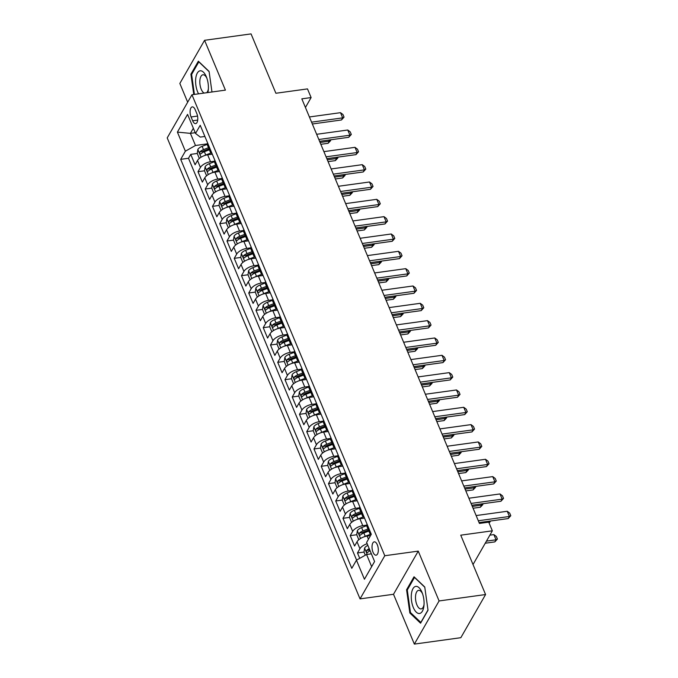 <?xml version="1.0" encoding="UTF-8"?>
<svg xmlns="http://www.w3.org/2000/svg" width="678" height="678" viewBox="0 0 678 678"><rect width="100%" height="100%" fill="white"/><g stroke="black" fill="none" stroke-linecap="round" stroke-linejoin="round"><path stroke-width="1.02" d="M377.315 544.79A6.738 3.051 -97.8 0 0 374.256 541.849A6.738 3.051 -97.8 0 0 372.095 545.561A6.738 3.051 -97.8 0 0 373.036 552.248A6.738 3.051 -97.8 0 0 376.095 555.189A6.738 3.051 -97.8 0 0 378.248 551.477A6.738 3.051 -97.8 0 0 377.315 544.79M414.351 644.1L460.837 637.693L485.575 594.538L439.09 600.945L418.25 551.121L384.782 555.731L360.043 598.886L393.511 594.275L414.351 644.1L439.09 600.945M384.782 555.731L191.95 94.751L167.212 137.905L360.043 598.886M191.95 94.751L225.418 90.132L204.57 40.307L179.839 83.462L187.67 102.2M204.57 40.307L251.055 33.9L275.887 93.259L307.49 88.903L311.117 97.564L301.82 98.844L479.431 523.441L488.728 522.162L492.355 530.823L460.743 535.179L485.575 594.538M212.299 154.177L207.646 154.813A8.416 3.797 157.3 0 0 197.527 160.508L195.095 164.762L190.738 154.364L197.256 153.465L199.332 158.457M214.519 161.203L210.544 161.745A8.416 3.797 157.3 0 0 200.434 167.441L197.993 171.695L204.502 170.797L206.587 175.788M197.993 171.695L202.341 182.094L204.781 177.839A8.416 3.797 157.3 0 1 214.892 172.144L219.545 171.5M226.791 188.831L222.138 189.476A8.416 3.797 157.3 0 0 212.028 195.162L209.587 199.425L205.239 189.026L211.748 188.128L213.833 193.12M234.046 206.163L229.393 206.807A8.416 3.797 157.3 0 0 219.282 212.494L216.841 216.757L212.485 206.358L219.002 205.459L221.079 210.451M241.292 223.494L236.639 224.138A8.416 3.797 157.3 0 0 226.528 229.825L224.087 234.088L219.74 223.689L226.249 222.791L228.333 227.783M248.546 240.826L243.885 241.47A8.416 3.797 157.3 0 0 233.774 247.156L231.334 251.411L226.986 241.012L233.503 240.122L235.58 245.105M255.792 258.157L251.14 258.801A8.416 3.797 157.3 0 0 241.029 264.488L238.588 268.742L234.241 258.343L240.749 257.445M263.039 275.488L258.386 276.124A8.416 3.797 157.3 0 0 248.275 281.819L245.834 286.074L241.487 275.675L247.995 274.776M270.293 292.82L265.64 293.455A8.416 3.797 157.3 0 0 255.53 299.151L253.089 303.405L248.733 293.006L255.25 292.108M277.539 310.143L272.887 310.787A8.416 3.797 157.3 0 0 262.776 316.482L260.335 320.736L255.987 310.338L262.496 309.439M284.794 327.474L280.133 328.118A8.416 3.797 157.3 0 0 270.022 333.813L267.581 338.068L263.234 327.669L269.751 326.771M292.04 344.805L287.387 345.449A8.416 3.797 157.3 0 0 277.277 351.136L274.836 355.399L270.488 345L276.997 344.102M299.286 362.137L294.633 362.781A8.416 3.797 157.3 0 0 284.523 368.468L282.082 372.731L277.734 362.332L284.243 361.433M306.541 379.468L301.888 380.112A8.416 3.797 157.3 0 0 291.777 385.799L289.337 390.053L284.98 379.663L291.498 378.765M313.787 396.8L309.134 397.444A8.416 3.797 157.3 0 0 299.023 403.13L296.583 407.385L292.235 396.986L298.744 396.088M321.041 414.131L316.38 414.767A8.416 3.797 157.3 0 0 306.27 420.462L303.829 424.716L299.481 414.317L305.998 413.419M328.288 431.462L323.635 432.098A8.416 3.797 157.3 0 0 313.524 437.793L311.083 442.048L306.736 431.649L313.244 430.75L315.329 435.742M335.534 448.794L330.881 449.429A8.416 3.797 157.3 0 0 320.77 455.124L318.329 459.379L313.982 448.98L320.491 448.082L322.575 453.074M342.788 466.117L338.136 466.761A8.416 3.797 157.3 0 0 328.025 472.456L325.584 476.71L321.228 466.311L327.745 465.413L329.822 470.405M350.034 483.448L345.382 484.092A8.416 3.797 157.3 0 0 335.271 489.779L332.83 494.042L328.483 483.643L334.991 482.744L337.076 487.736M357.281 500.779L352.628 501.423A8.416 3.797 157.3 0 0 342.517 507.11L340.076 511.373L335.729 500.974L342.246 500.076M364.535 518.111L359.882 518.755A8.416 3.797 157.3 0 0 349.772 524.441L347.331 528.704L342.983 518.306L349.492 517.407L351.577 522.391M370.544 535.612L367.129 536.086A8.416 3.797 157.3 0 0 357.018 541.773L354.577 546.027L350.229 535.628L356.738 534.739L358.823 539.722M191.069 116.972L192.662 120.777A6.526 2.949 -97.8 0 0 195.628 123.625A6.526 2.949 -97.8 0 0 197.713 120.031A6.526 2.949 -97.8 0 0 196.806 113.548L195.213 109.734A6.526 2.949 -97.8 0 0 192.247 106.887A6.526 2.949 -97.8 0 0 190.162 110.489A6.526 2.949 -97.8 0 0 191.069 116.972L197.544 116.074M371.383 553.824L366.569 554.494L371.646 566.622L374.587 561.494L366.62 542.451L371.298 534.289L200.213 125.294L195.535 133.456L200.298 137.092L204.883 136.464M374.595 561.52L364.433 579.241L356.459 560.181L351.78 568.342L180.695 159.347L185.374 151.186L177.399 132.117L187.56 114.396L195.535 133.456M366.756 525.136L362.781 525.687L359.882 518.755M359.51 507.805L355.535 508.356L352.628 501.423M352.255 490.474L348.28 491.025L345.382 484.092M345.009 473.142L341.034 473.693L338.136 466.761M337.754 455.811L333.779 456.362L330.881 449.429M330.508 438.488L326.533 439.03L323.635 432.098M323.262 421.157L319.287 421.699L316.38 414.767M316.007 403.825L312.033 404.376L309.134 397.444M308.761 386.494L304.786 387.045L301.888 380.112M301.515 369.163L297.532 369.713L294.633 362.781M294.26 351.831L290.286 352.382L287.387 345.449M287.014 334.5L283.04 335.051L280.133 328.118M279.76 317.168L275.785 317.719L272.887 310.787M272.514 299.846L268.539 300.388L265.64 293.455M265.267 282.514L261.284 283.057L258.386 276.124M258.013 265.183L254.038 265.725L251.14 258.801M250.767 247.851L246.792 248.402L243.885 241.47M243.512 230.52L239.537 231.071L236.639 224.138M236.266 213.189L232.291 213.739L229.393 206.807M229.02 195.857L225.037 196.408L222.138 189.476M221.765 178.526L217.791 179.077L214.892 172.144M190.738 154.364L188.501 158.271L356.594 560.104M367.145 543.705A8.416 3.797 -22.7 0 0 359.916 548.705L357.476 552.96L359.73 558.341M350.229 535.628L352.67 531.374A8.416 3.797 -22.7 0 1 362.781 525.687M342.983 518.306L345.416 514.043A8.416 3.797 -22.7 0 1 355.535 508.356M335.729 500.974L338.169 496.711A8.416 3.797 -22.7 0 1 348.28 491.025M328.483 483.643L330.923 479.388A8.416 3.797 -22.7 0 1 341.034 473.693M321.228 466.311L323.669 462.057A8.416 3.797 -22.7 0 1 333.779 456.362M313.982 448.98L316.423 444.726A8.416 3.797 -22.7 0 1 326.533 439.03M306.736 431.649L309.168 427.394A8.416 3.797 -22.7 0 1 319.287 421.699M299.481 414.317L301.922 410.063A8.416 3.797 -22.7 0 1 312.033 404.376M292.235 396.986L294.676 392.731A8.416 3.797 -22.7 0 1 304.786 387.045M284.98 379.663L287.421 375.4A8.416 3.797 -22.7 0 1 297.532 369.713M277.734 362.332L280.175 358.069A8.416 3.797 -22.7 0 1 290.286 352.382M270.488 345L272.929 340.737A8.416 3.797 -22.7 0 1 283.04 335.051M263.234 327.669L265.674 323.414A8.416 3.797 -22.7 0 1 275.785 317.719M255.987 310.338L258.428 306.083A8.416 3.797 -22.7 0 1 268.539 300.388M248.733 293.006L251.174 288.752A8.416 3.797 -22.7 0 1 261.284 283.057M241.487 275.675L243.927 271.42A8.416 3.797 -22.7 0 1 254.038 265.725M234.241 258.343L236.681 254.089A8.416 3.797 -22.7 0 1 246.792 248.402M226.986 241.012L229.427 236.758A8.416 3.797 -22.7 0 1 239.537 231.071M219.74 223.689L222.181 219.426A8.416 3.797 -22.7 0 1 232.291 213.739M212.485 206.358L214.926 202.095A8.416 3.797 -22.7 0 1 225.037 196.408M205.239 189.026L207.68 184.772A8.416 3.797 -22.7 0 1 217.791 179.077M210.502 149.88A8.416 3.797 157.3 0 0 210.265 151.931A8.416 3.797 157.3 0 0 211.892 153.203M207.604 142.948A8.416 3.797 157.3 0 0 207.366 144.999L210.265 151.931M195.222 132.702L190.408 133.363L195.484 145.49L185.374 151.186M207.265 143.872L195.484 145.49M473.024 564.537L492.355 530.823M305.431 107.48L311.117 97.564M193.349 128.235L190.408 133.363L177.399 132.117M188.501 158.271L180.695 159.347M357.476 552.96L363.993 552.062L365.298 555.206M214.85 160.279A8.416 3.797 157.3 0 0 214.612 162.33L217.511 169.263A8.416 3.797 -22.7 0 1 217.748 167.212M219.138 170.534A8.416 3.797 -22.7 0 1 217.511 169.263M222.096 177.611A8.416 3.797 157.3 0 0 221.859 179.662L224.765 186.594A8.416 3.797 -22.7 0 1 224.994 184.543M226.393 187.865A8.416 3.797 -22.7 0 1 224.765 186.594M229.35 194.942A8.416 3.797 157.3 0 0 229.113 196.993L232.012 203.925A8.416 3.797 -22.7 0 1 232.249 201.875M233.639 205.197A8.416 3.797 -22.7 0 1 232.012 203.925M236.597 212.265A8.416 3.797 157.3 0 0 236.359 214.324L239.258 221.257A8.416 3.797 -22.7 0 1 239.495 219.197M240.885 222.528A8.416 3.797 -22.7 0 1 239.258 221.257M243.851 229.596A8.416 3.797 157.3 0 0 243.614 231.656L246.512 238.588A8.416 3.797 -22.7 0 1 246.75 236.529M248.14 239.859A8.416 3.797 -22.7 0 1 246.512 238.588M251.097 246.928A8.416 3.797 157.3 0 0 250.86 248.979L253.758 255.911A8.416 3.797 -22.7 0 1 253.996 253.86M255.386 257.191A8.416 3.797 -22.7 0 1 253.758 255.911M258.343 264.259A8.416 3.797 157.3 0 0 258.106 266.31L261.013 273.242A8.416 3.797 -22.7 0 1 261.242 271.192M262.64 274.522A8.416 3.797 -22.7 0 1 261.013 273.242M265.598 281.59A8.416 3.797 157.3 0 0 265.361 283.641L268.259 290.574A8.416 3.797 -22.7 0 1 268.496 288.523M269.886 291.845A8.416 3.797 -22.7 0 1 268.259 290.574M272.844 298.922A8.416 3.797 157.3 0 0 272.607 300.973L275.505 307.905A8.416 3.797 -22.7 0 1 275.743 305.854M277.132 309.176A8.416 3.797 -22.7 0 1 275.505 307.905M280.09 316.253A8.416 3.797 157.3 0 0 279.861 318.304L282.76 325.237A8.416 3.797 -22.7 0 1 282.997 323.186M284.387 326.508A8.416 3.797 -22.7 0 1 282.76 325.237M287.345 333.584A8.416 3.797 157.3 0 0 287.108 335.635L290.006 342.568A8.416 3.797 -22.7 0 1 290.243 340.517M291.633 343.839A8.416 3.797 -22.7 0 1 290.006 342.568M294.591 350.916A8.416 3.797 157.3 0 0 294.354 352.967L297.261 359.899A8.416 3.797 -22.7 0 1 297.489 357.84M298.888 361.171A8.416 3.797 -22.7 0 1 297.261 359.899M301.846 368.239A8.416 3.797 157.3 0 0 301.608 370.298L304.507 377.231A8.416 3.797 -22.7 0 1 304.744 375.171M306.134 378.502A8.416 3.797 -22.7 0 1 304.507 377.231M309.092 385.57A8.416 3.797 157.3 0 0 308.854 387.63L311.753 394.554A8.416 3.797 -22.7 0 1 311.99 392.503M313.38 395.833A8.416 3.797 -22.7 0 1 311.753 394.554M316.338 402.901A8.416 3.797 157.3 0 0 316.109 404.952L319.007 411.885A8.416 3.797 -22.7 0 1 319.245 409.834M320.635 413.165A8.416 3.797 -22.7 0 1 319.007 411.885M323.592 420.233A8.416 3.797 157.3 0 0 323.355 422.284L326.254 429.216A8.416 3.797 -22.7 0 1 326.491 427.165M327.881 430.496A8.416 3.797 -22.7 0 1 326.254 429.216M330.839 437.564A8.416 3.797 157.3 0 0 330.601 439.615L333.5 446.548A8.416 3.797 -22.7 0 1 333.737 444.497M335.135 447.819A8.416 3.797 -22.7 0 1 333.5 446.548M338.093 454.896A8.416 3.797 157.3 0 0 337.856 456.947L340.754 463.879A8.416 3.797 -22.7 0 1 340.992 461.828M342.382 465.15A8.416 3.797 -22.7 0 1 340.754 463.879M345.339 472.227A8.416 3.797 157.3 0 0 345.102 474.278L348 481.21A8.416 3.797 -22.7 0 1 348.238 479.16M349.628 482.482A8.416 3.797 -22.7 0 1 348 481.21M352.585 489.558A8.416 3.797 157.3 0 0 352.357 491.609L355.255 498.542A8.416 3.797 -22.7 0 1 355.492 496.482M356.882 499.813A8.416 3.797 -22.7 0 1 355.255 498.542M359.84 506.881A8.416 3.797 157.3 0 0 359.603 508.941L362.501 515.873A8.416 3.797 -22.7 0 1 362.738 513.814M364.128 517.145A8.416 3.797 -22.7 0 1 362.501 515.873M367.086 524.213A8.416 3.797 157.3 0 0 366.849 526.272L369.747 533.205A8.416 3.797 -22.7 0 1 369.985 531.145M356.459 560.181L366.569 554.494M371.222 534.425A8.416 3.797 -22.7 0 1 369.747 533.205M364.433 579.241L371.646 566.622M211.977 91.988L209.078 71.419L198.357 61.19L190.908 74.19L193.764 94.496M418.25 551.121L393.511 594.275M428.021 610.217L424.75 586.995L414.029 576.775L406.58 589.767L409.851 612.988L420.572 623.218L428.021 610.217M191.84 74.063L190.908 74.19M410.792 612.861L409.851 612.988M407.512 589.64L406.58 589.767M309.397 116.963L340.509 112.675L342.966 114.514L344.051 117.116L342.678 117.87L341.475 119.972L312.338 123.989M340.509 112.675L342.678 117.87L311.575 122.159M344.051 117.116L341.475 119.972M204.307 155.66A5.577 2.517 -22.7 0 1 205.756 154.999L211.189 152.914M210.824 154.372L212.163 153.864M197.256 153.474L197.866 149.414A5.577 2.517 -22.7 0 1 202.129 146.338L207.231 144.38M208.493 147.711L203.502 149.626A5.577 2.517 157.3 0 0 199.976 151.796C199.442 153.431 199.73 154.126 200.841 153.881A5.577 2.517 -22.7 0 1 204.375 151.703L209.366 149.787M199.976 151.796L202.646 151.431A2.839 1.28 -22.7 0 1 203.815 150.83L208.977 148.855M330.423 139.829L330.483 140.795L328.11 143.295L329.313 141.202L328.83 140.049M320.838 144.304L328.11 143.295M320.067 142.473L329.313 141.202L330.678 140.439M207.866 92.555A13.679 6.187 -97.8 0 0 208.282 90.089A13.679 6.187 -97.8 0 0 206.493 77.156A13.679 6.187 -97.8 0 0 206.349 76.784A13.679 6.187 -97.8 0 0 197.29 73.097A13.679 6.187 -97.8 0 0 197.654 91.945A13.679 6.187 -97.8 0 0 198.569 93.835M206.909 78.267A9.365 4.237 -97.8 0 0 202.925 74.783A9.365 4.237 -97.8 0 0 199.925 79.953A9.365 4.237 -97.8 0 0 201.222 89.25A9.365 4.237 -97.8 0 0 204.129 93.064M194.425 94.403L191.611 74.453L198.832 61.867L209.112 71.673M206.705 92.708A9.365 4.237 -97.8 0 0 208.375 88.911M415.767 586.394A13.679 6.187 -97.8 0 0 411.554 600.878A13.679 6.187 -97.8 0 0 419.58 613.488A13.679 6.187 -97.8 0 0 423.953 605.666A13.679 6.187 -97.8 0 0 422.165 592.733A13.679 6.187 -97.8 0 0 415.767 586.394M422.58 593.843A9.365 4.237 -97.8 0 0 418.589 590.36A9.365 4.237 -97.8 0 0 415.682 600.25A9.365 4.237 -97.8 0 0 421.148 608.92A9.365 4.237 -97.8 0 0 421.182 608.912A9.365 4.237 -97.8 0 0 424.047 604.488M427.988 609.98L420.843 622.438L410.453 612.531L407.283 590.038L414.504 577.444L424.784 587.25M316.651 134.295L347.755 130.007L350.212 131.846L351.306 134.447L349.933 135.202L348.729 137.303L319.584 141.321M347.755 130.007L349.933 135.202L318.821 139.49M351.306 134.447L348.729 137.303M323.898 151.626L355.001 147.338L357.467 149.177L358.552 151.779L357.179 152.533L355.975 154.635L326.838 158.652M355.001 147.338L357.179 152.533L326.076 156.821M358.552 151.779L355.975 154.635M331.144 168.958L362.255 164.669L364.713 166.508L365.798 169.11L364.425 169.864L363.222 171.966L334.084 175.983M362.255 164.669L364.425 169.864L333.322 174.153M365.798 169.11L363.222 171.966M338.398 186.281L369.502 181.992L371.959 183.84L373.053 186.433L371.68 187.196L370.476 189.298L341.339 193.315M369.502 181.992L371.68 187.196L340.568 191.484M373.053 186.433L370.476 189.298M211.561 172.992A5.577 2.517 -22.7 0 1 213.002 172.331L218.443 170.246M218.07 171.703L219.418 171.195M204.502 170.805L205.112 166.746A5.577 2.517 -22.7 0 1 209.375 163.661L214.477 161.703M215.748 165.042L210.756 166.958A5.577 2.517 157.3 0 0 207.222 169.127C206.688 170.763 206.985 171.458 208.095 171.212A5.577 2.517 -22.7 0 1 211.621 169.034L216.613 167.119M207.222 169.127L209.9 168.763A2.839 1.28 -22.7 0 1 211.061 168.161L216.223 166.178M337.669 157.16L337.729 158.118L335.356 160.627L336.559 158.533L336.076 157.381M328.084 161.635L335.356 160.627M327.321 159.805L336.559 158.533L337.932 157.771M218.808 190.323A5.577 2.517 -22.7 0 1 220.248 189.662L225.689 187.569M225.325 189.035L226.664 188.518M211.748 188.137L212.367 184.069A5.577 2.517 -22.7 0 1 216.629 180.992L221.723 179.034M222.994 182.374L218.002 184.289A5.577 2.517 157.3 0 0 214.468 186.458C213.943 188.094 214.231 188.781 215.341 188.535A5.577 2.517 -22.7 0 1 218.875 186.365L223.867 184.45M214.468 186.458L217.146 186.086A2.839 1.28 -22.7 0 1 218.316 185.492L223.477 183.509M344.924 174.483L344.983 175.449L342.602 177.958L343.805 175.865L343.322 174.704M335.33 178.967L342.602 177.958M334.568 177.136L343.805 175.865L345.178 175.102M226.054 207.654A5.577 2.517 -22.7 0 1 227.503 206.993L232.935 204.9M232.571 206.366L233.91 205.849M219.002 205.468L219.613 201.4A5.577 2.517 -22.7 0 1 223.876 198.323L228.978 196.366M230.249 199.705L225.257 201.62A5.577 2.517 157.3 0 0 221.723 203.79C221.189 205.426 221.477 206.112 222.587 205.866A5.577 2.517 -22.7 0 1 226.121 203.697L231.113 201.781M221.723 203.79L224.393 203.417A2.839 1.28 -22.7 0 1 225.562 202.824L230.723 200.841M352.17 191.815L352.229 192.781L349.856 195.289L351.06 193.188L350.577 192.035M342.585 196.289L349.856 195.289M341.822 194.467L351.06 193.188L352.433 192.433M233.308 224.986A5.577 2.517 -22.7 0 1 234.749 224.325L240.19 222.231M239.826 223.698L241.165 223.181M226.249 222.799L226.859 218.731A5.577 2.517 -22.7 0 1 231.122 215.655L236.224 213.697M237.495 217.036L232.503 218.952A5.577 2.517 157.3 0 0 228.969 221.121C228.444 222.748 228.732 223.443 229.842 223.198A5.577 2.517 -22.7 0 1 233.376 221.028L238.368 219.113M228.969 221.121L231.647 220.748A2.839 1.28 -22.7 0 1 232.808 220.155L237.97 218.172M359.425 209.146L359.476 210.112L357.103 212.621L358.306 210.519L357.823 209.366M349.831 213.621L357.103 212.621M349.068 211.799L358.306 210.519L359.679 209.765M345.644 203.612L376.756 199.324L379.214 201.171L380.299 203.764L378.926 204.527L377.722 206.621L348.585 210.638M376.756 199.324L378.926 204.527L347.822 208.816M380.299 203.764L377.722 206.621M240.554 242.317A5.577 2.517 -22.7 0 1 242.004 241.648L247.436 239.563M247.072 241.029L248.411 240.512M233.495 240.131L234.113 236.063A5.577 2.517 -22.7 0 1 238.376 232.986L243.478 231.029M244.741 234.359L239.749 236.275A5.577 2.517 157.3 0 0 236.224 238.453C235.69 240.08 235.978 240.775 237.088 240.529A5.577 2.517 -22.7 0 1 240.622 238.359L245.614 236.444M236.224 238.453L238.893 238.08A2.839 1.28 -22.7 0 1 240.063 237.486L245.224 235.503M366.671 226.477L366.73 227.444L364.349 229.952L365.552 227.85L365.078 226.698M357.086 230.952L364.349 229.952M356.314 229.122L365.552 227.85L366.925 227.096M352.899 220.943L384.002 216.655L386.46 218.494L387.545 221.096L386.18 221.859L384.977 223.952L355.831 227.969M384.002 216.655L386.18 221.859L355.069 226.147M387.545 221.096L384.977 223.952M247.809 259.649A5.577 2.517 -22.7 0 1 249.25 258.979L254.691 256.894M254.318 258.36L255.665 257.843M242.834 262.437L240.749 257.462L241.36 253.394A5.577 2.517 -22.7 0 1 245.622 250.318L250.724 248.36M251.996 251.691L247.004 253.606A5.577 2.517 157.3 0 0 243.47 255.784C242.936 257.411 243.233 258.106 244.343 257.86A5.577 2.517 -22.7 0 1 247.868 255.691L252.86 253.775M243.47 255.784L246.148 255.411A2.839 1.28 -22.7 0 1 247.309 254.818L252.47 252.835M373.917 243.809L373.976 244.775L371.603 247.284L372.807 245.182L372.324 244.029M364.332 248.284L371.603 247.284M363.569 246.453L372.807 245.182L374.18 244.427M360.145 238.275L391.248 233.986L393.715 235.825L394.799 238.427L393.426 239.19L392.223 241.283L363.086 245.3M391.248 233.986L393.426 239.19L362.323 243.478M394.799 238.427L392.223 241.283M255.055 276.971A5.577 2.517 -22.7 0 1 256.496 276.31L261.937 274.226M261.572 275.692L262.911 275.175M250.08 279.768L247.995 274.793L248.614 270.725A5.577 2.517 -22.7 0 1 252.877 267.649L257.971 265.691M259.242 269.022L254.25 270.937A5.577 2.517 157.3 0 0 250.716 273.107C250.19 274.743 250.479 275.438 251.589 275.192A5.577 2.517 -22.7 0 1 255.123 273.022L260.115 271.107M250.716 273.107L253.394 272.742A2.839 1.28 -22.7 0 1 254.564 272.141L259.716 270.166M381.172 261.14L381.222 262.106L378.849 264.615L380.053 262.513L379.57 261.361M371.578 265.615L378.849 264.615M370.815 263.784L380.053 262.513L381.426 261.75M367.391 255.606L398.503 251.318L400.961 253.157L402.046 255.759L400.673 256.513L399.469 258.615L370.332 262.632M398.503 251.318L400.673 256.513L369.569 260.801M402.046 255.759L399.469 258.615M262.301 294.303A5.577 2.517 -22.7 0 1 263.75 293.642L269.183 291.557M268.819 293.023L270.158 292.506M257.326 297.1L255.25 292.116L255.86 288.057A5.577 2.517 -22.7 0 1 260.123 284.98L265.225 283.023M266.496 286.353L261.505 288.269A5.577 2.517 157.3 0 0 257.971 290.438C257.437 292.074 257.725 292.769 258.835 292.523A5.577 2.517 -22.7 0 1 262.369 290.354L267.361 288.43M257.971 290.438L260.64 290.074A2.839 1.28 -22.7 0 1 261.81 289.472L266.971 287.497M388.418 278.472L388.477 279.438L386.104 281.946L387.308 279.844L386.824 278.692M378.833 282.946L386.104 281.946M378.07 281.116L387.308 279.844L388.68 279.082M374.646 272.937L405.749 268.649L408.207 270.488L409.3 273.09L407.927 273.844L406.724 275.946L377.587 279.963M405.749 268.649L407.927 273.844L376.815 278.133M409.3 273.09L406.724 275.946M269.556 311.634A5.577 2.517 -22.7 0 1 270.997 310.973L276.438 308.888M276.073 310.346L277.412 309.838M264.581 314.431L262.496 309.448L263.106 305.388A5.577 2.517 -22.7 0 1 267.369 302.303L272.471 300.346M273.743 303.685L268.751 305.6A5.577 2.517 157.3 0 0 265.217 307.77C264.691 309.405 264.979 310.1 266.09 309.854A5.577 2.517 -22.7 0 1 269.624 307.676L274.615 305.761M265.217 307.77L267.895 307.405A2.839 1.28 -22.7 0 1 269.056 306.803L274.217 304.82M395.672 295.803L395.723 296.769L393.35 299.269L394.554 297.176L394.071 296.023M386.079 300.278L393.35 299.269M385.316 298.447L394.554 297.176L395.927 296.413M381.892 290.269L413.004 285.98L415.461 287.819L416.546 290.421L415.173 291.176L413.97 293.277L384.833 297.295M413.004 285.98L415.173 291.176L384.07 295.464M416.546 290.421L413.97 293.277M276.802 328.966A5.577 2.517 -22.7 0 1 278.243 328.305L283.684 326.211M283.319 327.677L284.658 327.169M271.827 331.762L269.742 326.779L270.361 322.711A5.577 2.517 -22.7 0 1 274.624 319.635L279.726 317.677M280.989 321.016L275.997 322.931A5.577 2.517 157.3 0 0 272.463 325.101C271.937 326.737 272.225 327.432 273.336 327.177A5.577 2.517 -22.7 0 1 276.87 325.008L281.862 323.092M272.463 325.101L275.141 324.737A2.839 1.28 -22.7 0 1 276.31 324.135L281.472 322.152M402.918 313.126L402.978 314.092L400.596 316.601L401.8 314.507L401.325 313.346M393.333 317.609L400.596 316.601M392.562 315.779L401.8 314.507L403.173 313.745M389.147 307.6L420.25 303.312L422.708 305.151L423.792 307.753L422.428 308.507L421.224 310.609L392.079 314.626M420.25 303.312L422.428 308.507L391.316 312.795M423.792 307.753L421.224 310.609M284.057 346.297A5.577 2.517 -22.7 0 1 285.497 345.636L290.938 343.543M290.565 345.009L291.913 344.492M279.082 349.094L276.997 344.11L277.607 340.042A5.577 2.517 -22.7 0 1 281.87 336.966L286.972 335.008M288.243 338.347L283.251 340.263A5.577 2.517 157.3 0 0 279.717 342.432C279.183 344.068 279.48 344.755 280.59 344.509A5.577 2.517 -22.7 0 1 284.116 342.339L289.108 340.424M279.717 342.432L282.395 342.059A2.839 1.28 -22.7 0 1 283.557 341.466L288.718 339.483M410.165 330.457L410.224 331.423L407.851 333.932L409.054 331.83L408.571 330.678M400.579 334.932L407.851 333.932M399.817 333.11L409.054 331.83L410.427 331.076M396.393 324.923L427.496 320.635L429.962 322.482L431.047 325.076L429.674 325.838L428.471 327.94L399.334 331.957M427.496 320.635L429.674 325.838L398.571 330.127M431.047 325.076L428.471 327.94M291.303 363.628A5.577 2.517 -22.7 0 1 292.743 362.967L298.184 360.874M297.82 362.34L299.159 361.823M286.328 366.425L284.243 361.442L284.862 357.374A5.577 2.517 -22.7 0 1 289.125 354.297L294.218 352.34M295.489 355.679L290.498 357.594A5.577 2.517 157.3 0 0 286.964 359.764C286.438 361.391 286.726 362.086 287.836 361.84A5.577 2.517 -22.7 0 1 291.37 359.671L296.362 357.755M286.964 359.764L289.642 359.391A2.839 1.28 -22.7 0 1 290.811 358.798L295.964 356.814M417.419 347.789L417.47 348.755L415.097 351.263L416.3 349.162L415.817 348.009M407.825 352.263L415.097 351.263M407.063 350.441L416.3 349.162L417.673 348.407M403.639 342.254L434.751 337.966L437.208 339.814L438.293 342.407L436.92 343.17L435.717 345.272L406.58 349.289M434.751 337.966L436.92 343.17L405.817 347.458M438.293 342.407L435.717 345.272M298.549 380.96A5.577 2.517 -22.7 0 1 299.998 380.29L305.431 378.205M305.066 379.672L306.405 379.155M293.574 383.748L291.498 378.773L292.108 374.705A5.577 2.517 -22.7 0 1 296.371 371.629L301.473 369.671M302.744 373.002L297.744 374.926A5.577 2.517 157.3 0 0 294.218 377.095C293.684 378.722 293.972 379.417 295.083 379.171A5.577 2.517 -22.7 0 1 298.617 377.002L303.608 375.087M294.218 377.095L296.888 376.722A2.839 1.28 -22.7 0 1 298.057 376.129L303.219 374.146M424.665 365.12L424.725 366.086L422.352 368.595L423.555 366.493L423.072 365.34M415.08 369.595L422.352 368.595M414.309 367.773L423.555 366.493L424.928 365.739M410.893 359.586L441.997 355.297L444.454 357.137L445.548 359.738L444.175 360.501L442.971 362.594L413.834 366.612M441.997 355.297L444.175 360.501L413.063 364.789M445.548 359.738L442.971 362.594M305.803 398.291A5.577 2.517 -22.7 0 1 307.244 397.622L312.685 395.537M312.321 397.003L313.66 396.486M300.829 401.079L298.744 396.105L299.354 392.037A5.577 2.517 -22.7 0 1 303.617 388.96L308.719 387.002M309.99 390.333L304.998 392.248A5.577 2.517 157.3 0 0 301.464 394.426C300.939 396.054 301.227 396.749 302.337 396.503A5.577 2.517 -22.7 0 1 305.871 394.333L310.863 392.418M301.464 394.426L304.142 394.054A2.839 1.28 -22.7 0 1 305.303 393.46L310.465 391.477M431.92 382.451L431.971 383.417L429.598 385.926L430.801 383.824L430.318 382.672M422.326 386.926L429.598 385.926M421.563 385.096L430.801 383.824L432.174 383.07M418.14 376.917L449.251 372.629L451.709 374.468L452.794 377.07L451.421 377.832L450.217 379.926L421.08 383.943M449.251 372.629L451.421 377.832L420.318 382.121M452.794 377.07L450.217 379.926M313.05 415.622A5.577 2.517 -22.7 0 1 314.49 414.953L319.931 412.868M319.567 414.334L320.906 413.817M308.075 418.411L305.99 413.436L306.609 409.368A5.577 2.517 -22.7 0 1 310.871 406.291L315.973 404.334M317.236 407.664L312.244 409.58A5.577 2.517 157.3 0 0 308.71 411.749C308.185 413.385 308.473 414.08 309.583 413.834A5.577 2.517 -22.7 0 1 313.117 411.665L318.109 409.749M308.71 411.749L311.388 411.385A2.839 1.28 -22.7 0 1 312.558 410.783L317.719 408.809M439.166 399.783L439.225 400.749L436.844 403.257L438.047 401.156L437.564 400.003M429.572 404.257L436.844 403.257M428.81 402.427L438.047 401.156L439.42 400.401M425.386 394.249L456.497 389.96L458.955 391.799L460.04 394.401L458.675 395.155L457.472 397.257L428.327 401.274M456.497 389.96L458.675 395.155L427.564 399.444M460.04 394.401L457.472 397.257M320.304 432.945A5.577 2.517 -22.7 0 1 321.745 432.284L327.186 430.199M326.813 431.666L328.16 431.149M313.244 430.759L313.855 426.699A5.577 2.517 -22.7 0 1 318.118 423.623L323.22 421.665M324.491 424.996L319.499 426.911A5.577 2.517 157.3 0 0 315.965 429.081C315.431 430.716 315.728 431.411 316.829 431.166A5.577 2.517 -22.7 0 1 320.363 428.996L325.355 427.072M315.965 429.081L318.643 428.716A2.839 1.28 -22.7 0 1 319.804 428.115L324.965 426.14M446.412 417.114L446.471 418.08L444.098 420.589L445.302 418.487L444.819 417.334M436.827 421.589L444.098 420.589M436.064 419.758L445.302 418.487L446.675 417.724M432.64 411.58L463.744 407.292L466.201 409.131L467.295 411.732L465.922 412.487L464.718 414.589L435.581 418.606M463.744 407.292L465.922 412.487L434.81 416.775M467.295 411.732L464.718 414.589M327.55 450.277A5.577 2.517 -22.7 0 1 328.991 449.616L334.432 447.531M334.068 448.989L335.407 448.48M320.491 448.09L321.109 444.031A5.577 2.517 -22.7 0 1 325.372 440.954L330.466 438.997M331.737 442.327L326.745 444.243A5.577 2.517 157.3 0 0 323.211 446.412C322.686 448.048 322.974 448.743 324.084 448.497A5.577 2.517 -22.7 0 1 327.618 446.319L332.61 444.404M323.211 446.412L325.889 446.048A2.839 1.28 -22.7 0 1 327.059 445.446L332.212 443.471M453.667 434.445L453.718 435.412L451.345 437.912L452.548 435.818L452.065 434.666M444.073 438.92L451.345 437.912M443.31 437.09L452.548 435.818L453.921 435.056M439.886 428.911L470.998 424.623L473.456 426.462L474.541 429.064L473.168 429.818L471.964 431.92L442.827 435.937M470.998 424.623L473.168 429.818L442.064 434.106M474.541 429.064L471.964 431.92M334.796 467.608A5.577 2.517 -22.7 0 1 336.246 466.947L341.678 464.862M341.314 466.32L342.653 465.811M327.745 465.422L328.355 461.362A5.577 2.517 -22.7 0 1 332.618 458.277L337.72 456.319M338.983 459.659L333.991 461.574A5.577 2.517 157.3 0 0 330.466 463.744C329.932 465.379 330.22 466.074 331.33 465.82A5.577 2.517 -22.7 0 1 334.864 463.65L339.856 461.735M330.466 463.744L333.135 463.379A2.839 1.28 -22.7 0 1 334.305 462.777L339.466 460.794M460.913 451.777L460.972 452.735L458.599 455.243L459.803 453.15L459.32 451.997M451.328 456.252L458.599 455.243M450.556 454.421L459.803 453.15L461.167 452.387M447.141 446.243L478.244 441.954L480.702 443.793L481.795 446.395L480.422 447.149L479.219 449.251L450.073 453.268M478.244 441.954L480.422 447.149L449.311 451.438M481.795 446.395L479.219 449.251M342.051 484.94A5.577 2.517 -22.7 0 1 343.492 484.278L348.933 482.185M348.56 483.651L349.907 483.134M334.991 482.753L335.602 478.685A5.577 2.517 -22.7 0 1 339.864 475.609L344.966 473.651M346.238 476.99L341.246 478.905A5.577 2.517 157.3 0 0 337.712 481.075C337.178 482.711 337.474 483.397 338.585 483.151A5.577 2.517 -22.7 0 1 342.11 480.982L347.111 479.066M337.712 481.075L340.39 480.702A2.839 1.28 -22.7 0 1 341.551 480.109L346.712 478.126M468.159 469.1L468.218 470.066L465.845 472.574L467.049 470.481L466.566 469.32M458.574 473.575L465.845 472.574M457.811 471.752L467.049 470.481L468.422 469.718M454.387 463.574L485.49 459.277L487.957 461.125L489.041 463.718L487.668 464.481L486.465 466.583L457.328 470.6M485.49 459.277L487.668 464.481L456.565 468.769M489.041 463.718L486.465 466.583M349.297 502.271A5.577 2.517 -22.7 0 1 350.738 501.61L356.179 499.517M355.814 500.983L357.153 500.466M344.322 505.068L342.237 500.084L342.856 496.016A5.577 2.517 -22.7 0 1 347.119 492.94L352.221 490.982M353.484 494.321L348.492 496.237A5.577 2.517 157.3 0 0 344.958 498.406C344.432 500.042 344.721 500.728 345.831 500.483A5.577 2.517 -22.7 0 1 349.365 498.313L354.357 496.398M344.958 498.406L347.636 498.033A2.839 1.28 -22.7 0 1 348.806 497.44L353.967 495.457M475.414 486.431L475.473 487.397L473.091 489.906L474.295 487.804L473.812 486.651M465.82 490.906L473.091 489.906M465.057 489.084L474.295 487.804L475.668 487.05M461.633 480.897L492.745 476.609L495.203 478.456L496.288 481.049L494.915 481.812L493.711 483.914L464.574 487.931M492.745 476.609L494.915 481.812L463.811 486.101M496.288 481.049L493.711 483.914M356.552 519.602A5.577 2.517 -22.7 0 1 357.992 518.933L363.433 516.848M363.061 518.314L364.4 517.797M349.492 517.416L350.102 513.348A5.577 2.517 -22.7 0 1 354.365 510.271L359.467 508.314M360.738 511.644L355.747 513.568A5.577 2.517 157.3 0 0 352.213 515.738C351.679 517.365 351.967 518.06 353.077 517.814A5.577 2.517 -22.7 0 1 356.611 515.644L361.603 513.729M352.213 515.738L354.882 515.365A2.839 1.28 -22.7 0 1 356.052 514.771L361.213 512.788M482.66 503.762L482.719 504.729L480.346 507.237L481.55 505.135L481.066 503.983M473.075 508.237L480.346 507.237M472.312 506.415L481.55 505.135L482.922 504.381M468.888 498.228L499.991 493.94L502.449 495.788L503.542 498.381L502.169 499.144L500.966 501.237L471.829 505.254M499.991 493.94L502.169 499.144L471.057 503.432M503.542 498.381L500.966 501.237M363.798 536.934A5.577 2.517 -22.7 0 1 365.239 536.264L370.68 534.179M356.738 534.747L357.348 530.679A5.577 2.517 -22.7 0 1 361.611 527.603L366.713 525.645M367.985 528.976L362.993 530.891A5.577 2.517 157.3 0 0 359.459 533.069C358.933 534.696 359.221 535.391 360.332 535.145A5.577 2.517 -22.7 0 1 363.866 532.976L368.857 531.06M359.459 533.069L362.137 532.696A2.839 1.28 -22.7 0 1 363.298 532.103L368.459 530.12M489.914 521.094L490.169 521.713L489.075 523.001M488.669 522.17L488.313 521.314M488.846 522.441L490.169 521.713M476.134 515.56L507.246 511.271L509.703 513.11L510.788 515.712L509.415 516.475L508.212 518.568L479.075 522.585M507.246 511.271L509.415 516.475L478.312 520.763M510.788 515.712L508.212 518.568M363.993 552.078L364.603 548.01A5.577 2.517 -22.7 0 1 367.849 545.375M369.222 548.672A5.577 2.517 157.3 0 0 366.713 550.392C366.179 552.028 366.467 552.723 367.578 552.477A5.577 2.517 -22.7 0 1 370.095 550.748M366.713 550.392L369.383 550.028A2.839 1.28 -22.7 0 1 369.705 549.833M485.245 543.222L494.847 541.9L496.05 539.798L493.872 534.603L489.872 535.154M493.872 534.603L496.33 536.442L497.415 539.044L494.847 541.9M486.448 541.12L496.05 539.798L497.415 539.044M368.459 539.256L367.129 536.086M210.544 161.745L207.646 154.813M200.434 167.441L197.527 160.508M359.916 548.705L357.018 541.773M352.67 531.374L349.772 524.441M345.416 514.043L342.517 507.11M338.169 496.711L335.271 489.779M330.923 479.388L328.025 472.456M323.669 462.057L320.77 455.124M316.423 444.726L313.524 437.793M309.168 427.394L306.27 420.462M301.922 410.063L299.023 403.13M294.676 392.731L291.777 385.799M287.421 375.4L284.523 368.468M280.175 358.069L277.277 351.136M272.929 340.737L270.022 333.813M265.674 323.414L262.776 316.482M258.428 306.083L255.53 299.151M251.174 288.752L248.275 281.819M243.927 271.42L241.029 264.488M236.681 254.089L233.774 247.156M229.427 236.758L226.528 229.825M222.181 219.426L219.282 212.494M214.926 202.095L212.028 195.162M207.68 184.772L204.781 177.839M197.705 120.082L192.662 120.777M197.849 149.516L201.069 157.22M204.375 151.703L205.756 154.999M202.129 146.338L203.502 149.626M205.095 166.847L208.324 174.551M211.621 169.034L213.002 172.331M209.375 163.661L210.756 166.958M212.35 184.17L215.57 191.874M218.875 186.365L220.248 189.662M216.629 180.992L218.002 184.289M219.596 201.502L222.816 209.205M226.121 203.697L227.503 206.993M223.876 198.323L225.257 201.62M226.85 218.833L230.071 226.537M233.376 221.028L234.749 224.325M231.122 215.655L232.503 218.952M234.096 236.164L237.317 243.868M240.622 238.359L242.004 241.648M238.376 232.986L239.749 236.275M241.343 253.496L244.572 261.2M247.868 255.691L249.25 258.979M245.622 250.318L247.004 253.606M248.597 270.827L251.818 278.531M255.123 273.022L256.496 276.31M252.877 267.649L254.25 270.937M255.843 288.158L259.064 295.862M262.369 290.354L263.75 293.642M260.123 284.98L261.505 288.269M263.089 305.49L266.318 313.194M269.624 307.676L270.997 310.973M267.369 302.303L268.751 305.6M270.344 322.813L273.565 330.517M276.87 325.008L278.243 328.305M274.624 319.635L275.997 322.931M277.59 340.144L280.811 347.848M284.116 342.339L285.497 345.636M281.87 336.966L283.251 340.263M284.845 357.476L288.065 365.179M291.37 359.671L292.743 362.967M289.125 354.297L290.498 357.594M292.091 374.807L295.311 382.511M298.617 377.002L299.998 380.29M296.371 371.629L297.744 374.926M299.337 392.138L302.566 399.842M305.871 394.333L307.244 397.622M303.617 388.96L304.998 392.248M306.592 409.47L309.812 417.173M313.117 411.665L314.49 414.953M310.871 406.291L312.244 409.58M313.838 426.801L317.058 434.505M320.363 428.996L321.745 432.284M318.118 423.623L319.499 426.911M321.092 444.132L324.313 451.836M327.618 446.319L328.991 449.616M325.372 440.954L326.745 444.243M328.338 461.464L331.559 469.159M334.864 463.65L336.246 466.947M332.618 458.277L333.991 461.574M335.585 478.787L338.814 486.49M342.11 480.982L343.492 484.278M339.864 475.609L341.246 478.905M342.839 496.118L346.06 503.822M349.365 498.313L350.738 501.61M347.119 492.94L348.492 496.237M350.085 513.449L353.306 521.153M356.611 515.644L357.992 518.933M354.365 510.271L355.747 513.568M357.34 530.781L360.56 538.485M363.866 532.976L365.239 536.264M361.611 527.603L362.993 530.891M364.586 548.112L367.213 554.401"/></g></svg>
